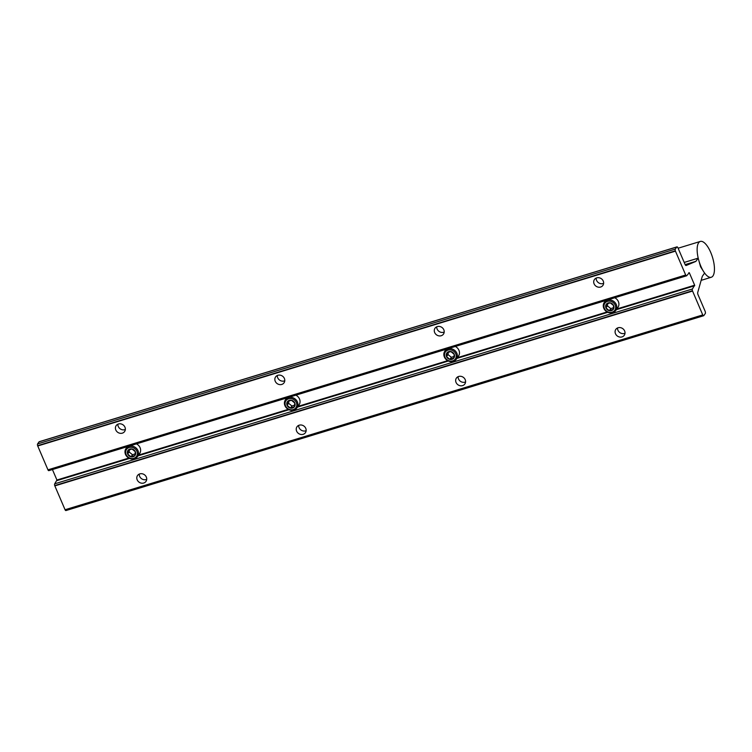 <?xml version="1.0" encoding="UTF-8"?>
<svg xmlns="http://www.w3.org/2000/svg" width="752" height="752" viewBox="0 0 752 752"><rect width="100%" height="100%" fill="white"/><g stroke="black" fill="none" stroke-linecap="round" stroke-linejoin="round"><path stroke-width="1.13" d="M137.494 456.605A7.031 6.26 35.2 0 1 134.429 458.786A7.031 6.26 35.2 0 1 126.599 456.229A7.031 6.26 35.2 0 1 126.016 448.502A7.031 6.26 35.2 0 1 129.081 446.312A7.031 6.26 35.2 0 1 136.911 448.878A7.031 6.26 35.2 0 1 137.494 456.605L139.59 453.644A7.031 6.26 -144.8 0 0 136.45 443.877M133.828 458.306A6.091 5.424 -144.8 0 0 136.911 451.247A6.091 5.424 -144.8 0 0 129.194 447.496A6.091 5.424 -144.8 0 0 126.11 454.546A6.091 5.424 -144.8 0 0 133.828 458.306M133.16 456.737A4.324 3.854 -144.8 0 0 134.852 455.637A4.324 3.854 -144.8 0 0 135.341 451.726A4.324 3.854 -144.8 0 0 132.004 448.991A4.324 3.854 -144.8 0 0 128.169 450.157A4.324 3.854 -144.8 0 0 127.671 454.067A4.324 3.854 -144.8 0 0 131.017 456.812A4.324 3.854 -144.8 0 0 133.16 456.737M133.085 456.013L134.852 455.637L135.341 451.726L132.004 448.991L128.169 450.157L127.671 454.067L131.017 456.812L133.085 456.013M129.447 449.63L129.147 451.98L132.493 454.725L135.191 453.898M129.147 451.98L127.671 454.067M132.493 454.725L131.017 456.812M615.785 310.482A7.031 6.26 35.2 0 1 612.72 312.663A7.031 6.26 35.2 0 1 604.89 310.097A7.031 6.26 35.2 0 1 604.307 302.37A7.031 6.26 35.2 0 1 607.372 300.189A7.031 6.26 35.2 0 1 615.202 302.755A7.031 6.26 35.2 0 1 615.785 310.482L617.881 307.521A7.031 6.26 -144.8 0 0 614.741 297.754M612.119 312.183A6.091 5.424 -144.8 0 0 615.202 305.124A6.091 5.424 -144.8 0 0 607.484 301.364A6.091 5.424 -144.8 0 0 604.401 308.423A6.091 5.424 -144.8 0 0 612.119 312.183M611.442 310.614A4.324 3.854 -144.8 0 0 613.143 309.514A4.324 3.854 -144.8 0 0 613.632 305.603A4.324 3.854 -144.8 0 0 610.295 302.859A4.324 3.854 -144.8 0 0 606.46 304.034A4.324 3.854 -144.8 0 0 605.962 307.944A4.324 3.854 -144.8 0 0 609.308 310.689A4.324 3.854 -144.8 0 0 611.442 310.614M611.376 309.88L613.143 309.514L613.632 305.603L610.295 302.859L606.46 304.034L605.962 307.944L609.308 310.689L611.376 309.88M607.738 303.507L607.437 305.857L610.784 308.593L613.482 307.775M607.437 305.857L605.962 307.944M610.784 308.593L609.308 310.689M456.361 359.183A7.031 6.26 35.2 0 1 453.287 361.374A7.031 6.26 35.2 0 1 445.466 358.807A7.031 6.26 35.2 0 1 444.874 351.081A7.031 6.26 35.2 0 1 447.938 348.9A7.031 6.26 35.2 0 1 455.768 351.457A7.031 6.26 35.2 0 1 456.361 359.183L458.447 356.222A7.031 6.26 -144.8 0 0 455.317 346.465M452.685 360.894A6.091 5.424 -144.8 0 0 455.768 353.835A6.091 5.424 -144.8 0 0 448.051 350.075A6.091 5.424 -144.8 0 0 444.968 357.134A6.091 5.424 -144.8 0 0 452.685 360.894M452.018 359.324A4.324 3.854 -144.8 0 0 453.71 358.225A4.324 3.854 -144.8 0 0 454.208 354.314A4.324 3.854 -144.8 0 0 450.862 351.569A4.324 3.854 -144.8 0 0 447.026 352.744A4.324 3.854 -144.8 0 0 446.538 356.655A4.324 3.854 -144.8 0 0 449.875 359.39A4.324 3.854 -144.8 0 0 452.018 359.324M451.952 358.591L453.71 358.225L454.208 354.314L450.862 351.569L447.026 352.744L446.538 356.655L449.875 359.39L451.952 358.591M448.305 352.209L448.013 354.568L451.35 357.303L454.048 356.476M448.013 354.568L446.538 356.655M451.35 357.303L449.875 359.39M296.927 407.894A7.031 6.26 35.2 0 1 293.863 410.084A7.031 6.26 35.2 0 1 286.033 407.518A7.031 6.26 35.2 0 1 285.44 399.791A7.031 6.26 35.2 0 1 288.514 397.601A7.031 6.26 35.2 0 1 296.335 400.167A7.031 6.26 35.2 0 1 296.927 407.894L299.014 404.933A7.031 6.26 -144.8 0 0 295.884 395.167M293.261 409.596A6.091 5.424 -144.8 0 0 296.344 402.546A6.091 5.424 -144.8 0 0 288.618 398.786A6.091 5.424 -144.8 0 0 285.544 405.845A6.091 5.424 -144.8 0 0 293.261 409.596M292.584 408.035A4.324 3.854 -144.8 0 0 294.286 406.935A4.324 3.854 -144.8 0 0 294.775 403.016A4.324 3.854 -144.8 0 0 291.428 400.28A4.324 3.854 -144.8 0 0 287.593 401.455A4.324 3.854 -144.8 0 0 287.104 405.366A4.324 3.854 -144.8 0 0 290.451 408.101A4.324 3.854 -144.8 0 0 292.584 408.035M292.519 407.302L294.286 406.935L294.775 403.016L291.428 400.28L287.593 401.455L287.104 405.366L290.451 408.101L292.519 407.302M288.871 400.919L288.58 403.269L291.926 406.014L294.624 405.187M288.58 403.269L287.104 405.366M291.926 406.014L290.451 408.101M698.664 242.727A18.725 7.012 -107 0 1 700.319 241.439A18.725 7.012 -107 0 1 711.665 254.806A18.725 7.012 -107 0 1 712.924 275.984A18.725 7.012 -107 0 1 711.27 277.262A18.725 7.012 -107 0 1 699.924 263.905A18.725 7.012 -107 0 1 698.664 242.727M443.812 329.761A5.151 4.587 35.2 0 1 443.454 334.132A5.151 4.587 35.2 0 1 438.858 335.862A5.151 4.587 35.2 0 1 434.675 332.553A5.151 4.587 35.2 0 1 435.032 328.182A5.151 4.587 35.2 0 1 439.629 326.462A5.151 4.587 35.2 0 1 443.812 329.761M436.743 326.782A5.151 4.587 -144.8 0 0 437.128 329.075A5.151 4.587 -144.8 0 0 444.197 332.046M284.388 378.472A5.151 4.587 35.2 0 1 284.021 382.843A5.151 4.587 35.2 0 1 279.424 384.563A5.151 4.587 35.2 0 1 275.241 381.264A5.151 4.587 35.2 0 1 275.599 376.893A5.151 4.587 35.2 0 1 280.195 375.163A5.151 4.587 35.2 0 1 284.388 378.472M277.309 375.492A5.151 4.587 -144.8 0 0 277.704 377.777A5.151 4.587 -144.8 0 0 284.773 380.756M603.245 281.051A5.151 4.587 35.2 0 1 602.888 285.422A5.151 4.587 35.2 0 1 598.282 287.151A5.151 4.587 35.2 0 1 594.099 283.842A5.151 4.587 35.2 0 1 594.465 279.481A5.151 4.587 35.2 0 1 599.062 277.751A5.151 4.587 35.2 0 1 603.245 281.051M596.176 278.08A5.151 4.587 -144.8 0 0 596.562 280.364A5.151 4.587 -144.8 0 0 603.63 283.344M624.621 330.936A5.151 4.587 35.2 0 1 624.263 335.307A5.151 4.587 35.2 0 1 619.667 337.037A5.151 4.587 35.2 0 1 615.484 333.728A5.151 4.587 35.2 0 1 615.841 329.367A5.151 4.587 35.2 0 1 620.438 327.637A5.151 4.587 35.2 0 1 624.621 330.936M617.552 327.966A5.151 4.587 -144.8 0 0 617.937 330.25A5.151 4.587 -144.8 0 0 625.015 333.23M465.197 379.647A5.151 4.587 35.2 0 1 464.83 384.018A5.151 4.587 35.2 0 1 460.233 385.748A5.151 4.587 35.2 0 1 456.05 382.439A5.151 4.587 35.2 0 1 456.417 378.068A5.151 4.587 35.2 0 1 461.014 376.338A5.151 4.587 35.2 0 1 465.197 379.647M458.128 376.667A5.151 4.587 -144.8 0 0 458.513 378.961A5.151 4.587 -144.8 0 0 465.582 381.931M305.763 428.358A5.151 4.587 35.2 0 1 305.406 432.729A5.151 4.587 35.2 0 1 300.809 434.449A5.151 4.587 35.2 0 1 296.626 431.15A5.151 4.587 35.2 0 1 296.984 426.779A5.151 4.587 35.2 0 1 301.58 425.049A5.151 4.587 35.2 0 1 305.763 428.358M298.694 425.378A5.151 4.587 -144.8 0 0 299.08 427.662A5.151 4.587 -144.8 0 0 306.149 430.642M124.954 427.183A5.151 4.587 35.2 0 1 124.597 431.545A5.151 4.587 35.2 0 1 120 433.274A5.151 4.587 35.2 0 1 115.808 429.975A5.151 4.587 35.2 0 1 116.175 425.604A5.151 4.587 35.2 0 1 120.771 423.874A5.151 4.587 35.2 0 1 124.954 427.183M117.885 424.203A5.151 4.587 -144.8 0 0 118.271 426.487A5.151 4.587 -144.8 0 0 125.34 429.467M146.33 477.069A5.151 4.587 35.2 0 1 145.973 481.43A5.151 4.587 35.2 0 1 141.376 483.16A5.151 4.587 35.2 0 1 137.193 479.861A5.151 4.587 35.2 0 1 137.55 475.49A5.151 4.587 35.2 0 1 142.147 473.76A5.151 4.587 35.2 0 1 146.33 477.069M139.261 474.089A5.151 4.587 -144.8 0 0 139.656 476.373A5.151 4.587 -144.8 0 0 146.725 479.353M66.11 510.429A1.889 0.705 -107 0 1 65.941 510.561A1.889 0.705 -107 0 1 65.17 509.988L54.708 485.585A1.889 0.705 -107 0 1 54.708 483.818L56.926 480.03L52.433 469.549M49.002 470.517A1.889 0.705 -107 0 1 48.833 470.649A1.889 0.705 -107 0 1 48.062 470.075L37.609 445.673A1.889 0.705 -107 0 1 37.6 443.915L39.066 441.838A1.889 0.705 -107 0 1 39.236 441.706A1.889 0.705 -107 0 1 39.442 441.715M702.744 314.919L702.885 315.154A1.889 0.705 73 0 0 703.665 315.727A1.889 0.705 73 0 0 703.825 315.596L705.291 313.518A1.889 0.705 73 0 0 705.075 311.14L698.025 294.681A1.871 0.705 -107 0 1 697.706 292.547L702.236 276.51A1.871 0.705 -107 0 1 702.33 276.285L704.568 273.098L700.563 266.772L698.166 258.152L695.92 261.32A1.871 0.705 -107 0 1 695.779 261.442L686.115 265.512A1.871 0.705 -107 0 1 685.053 264.422L678.003 247.972A1.889 0.705 73 0 0 676.95 246.872A1.889 0.705 73 0 0 676.791 247.004L675.324 249.081A1.889 0.705 73 0 0 675.324 250.839L685.786 275.241A1.889 0.705 73 0 0 686.557 275.815A1.889 0.705 73 0 0 686.726 275.683L689.293 272.694L694.651 285.196L692.423 288.984A1.889 0.705 73 0 0 692.432 290.751L702.744 314.919L65.02 509.753M692.517 291.071L54.802 485.905M685.636 275.006L47.912 469.84M675.418 251.159L37.694 445.992M698.166 258.152L684.188 262.42M698.129 258.199L684.207 262.448M695.92 261.32L685.138 264.619M695.779 261.442L685.175 264.685M676.791 247.004L39.066 441.838M675.324 249.081L37.6 443.915M675.324 250.839L37.609 445.673M685.786 275.241L48.062 470.075M689.293 272.694L688.71 272.863M694.651 285.196L616.856 308.959M607.08 311.948L457.423 357.67M447.656 360.659L297.999 406.381M288.223 409.361L138.565 455.092M128.789 458.071L56.926 480.03M694.698 285.76L616.33 309.702M607.804 312.306L456.906 358.413M448.371 361.016L297.472 407.123M288.947 409.727L138.039 455.834M129.513 458.438L56.983 480.594M692.423 288.984L54.708 483.818M692.432 290.751L54.708 485.585M702.885 315.154L65.17 509.988M126.016 448.502L127.304 446.679M604.307 302.37L605.595 300.546M444.874 351.081L446.162 349.257M285.44 399.791L286.728 397.968M700.319 241.439L678.107 248.226M711.27 277.262L701.146 280.355M676.95 246.872L39.236 441.706M686.557 275.815L48.833 470.649M703.665 315.727L65.941 510.561"/></g></svg>
